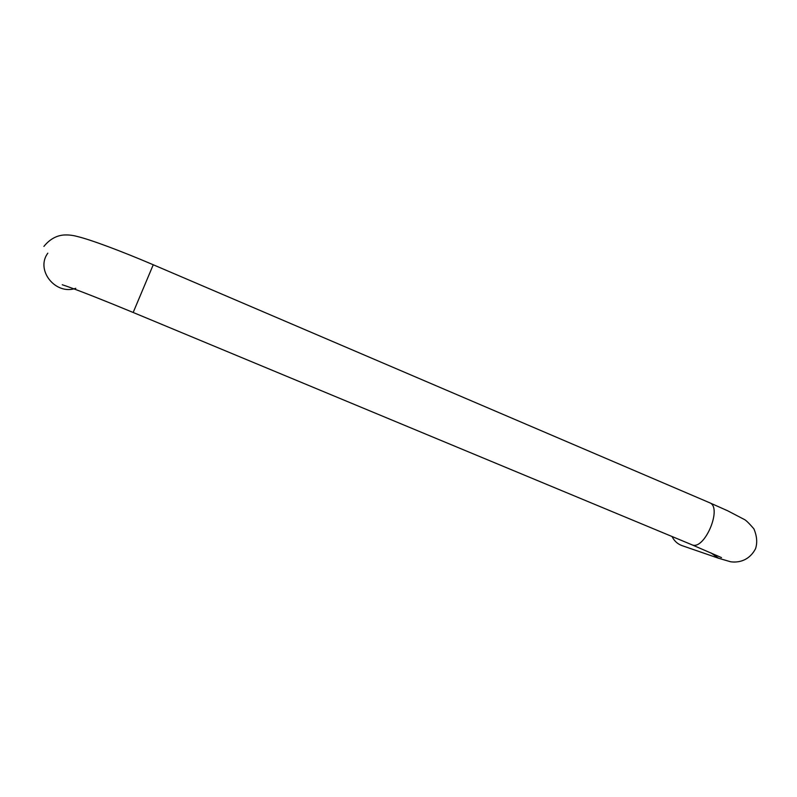 <?xml version="1.0" encoding="UTF-8"?>
<svg xmlns="http://www.w3.org/2000/svg" width="797" height="797" viewBox="0 0 797 797"><rect width="100%" height="100%" fill="white"/><g stroke="black" fill="none" stroke-linecap="round" stroke-linejoin="round"><path stroke-width="1.2" d="M75.785 288.295C55.641 295.557 35.148 270.053 47.83 253.157M718.814 558.328L681.913 545.586C677.52 543.962 674.222 540.934 672.02 536.501M710.814 552.799L718.575 558.249L730.59 561.765C738.44 562.871 749.18 560.829 755.526 548.725C757.519 542.787 756.971 536.152 753.892 528.829C748.981 523.151 745.723 519.993 744.129 519.375L727.591 510.747L709.509 502.698C722.989 507.171 704.259 551.355 691.706 544.69L133.169 312.474L153.253 264.763C121.084 251.045 90.858 239.698 76.771 236.35C72.168 235.135 67.655 234.707 63.232 235.055C55.89 235.812 49.444 239.588 43.905 246.403M709.509 502.698L153.253 264.763M133.169 312.474C103.421 300.17 81.204 291.403 66.5 286.173L62.256 284.748M691.706 544.69L721.524 557.631"/></g></svg>
